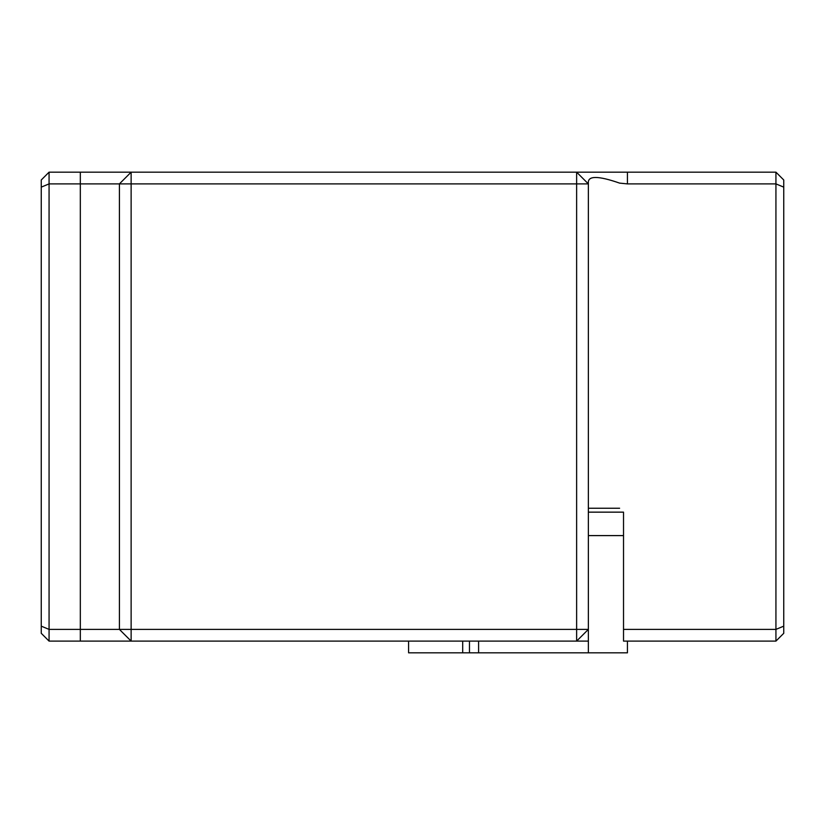 <?xml version="1.0" encoding="UTF-8"?>
<svg xmlns="http://www.w3.org/2000/svg" width="825" height="825" viewBox="0 0 825 825"><rect width="100%" height="100%" fill="white"/><g stroke="black" fill="none" stroke-linecap="round" stroke-linejoin="round"><path stroke-width="1.24" d="M775.933 172.167L576.634 172.167L588.359 183.892L588.359 641.107L49.067 641.107L41.25 633.301L41.25 187.131L49.067 183.892L49.067 629.393L119.408 629.393L119.408 183.892L49.067 183.892L49.067 172.167L576.634 172.167L576.634 183.892L131.134 183.892L131.134 629.393L576.634 629.393L576.634 183.892L588.359 183.892L588.359 183.119C587.637 175.601 598.053 175.601 619.616 183.119L627.433 183.892L775.933 183.892L775.933 172.167L783.75 179.984L783.75 633.301L775.933 641.107L623.525 641.107L623.525 512.15L588.359 512.15L619.616 512.15M41.25 187.131L41.25 179.984L49.067 172.167M623.525 629.393L775.933 629.393L775.933 183.892L783.75 187.131M775.933 641.107L775.933 629.393L783.75 626.154M41.25 626.154L49.067 629.393L49.067 641.107M131.134 641.107L119.408 629.393L131.134 629.393L131.134 641.107M119.408 183.892L131.134 172.167L131.134 183.892L119.408 183.892M576.634 641.107L576.634 629.393L588.359 629.393L576.634 641.107M627.433 641.107L627.433 652.833L408.592 652.833L408.592 641.107M478.603 652.833L478.603 641.107M588.359 652.833L588.359 629.393M623.525 535.6L588.359 535.6M627.433 172.167L627.433 183.892M619.616 508.241L588.359 508.241M80.324 641.107L80.324 172.167M462.701 652.833L462.701 641.107M469.466 652.833L469.466 641.107"/></g></svg>

